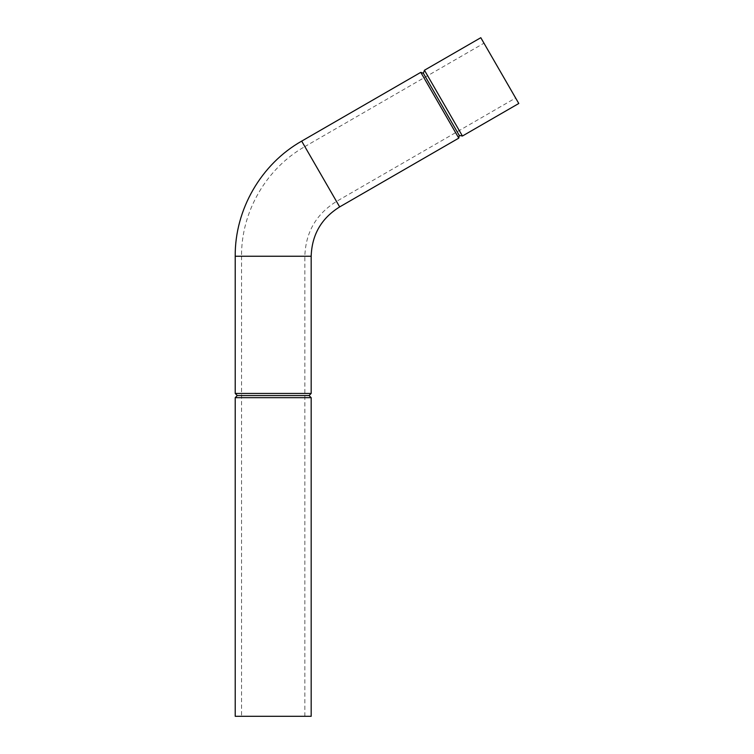 <?xml version="1.0" encoding="UTF-8"?>
<svg xmlns="http://www.w3.org/2000/svg" width="754" height="754" viewBox="0 0 754 754"><rect width="100%" height="100%" fill="white"/><g stroke="black" fill="none" stroke-linecap="round" stroke-linejoin="round"><path stroke-width="0.57" stroke-dasharray="3.77 2.83" d="M462.428 136.022L424.445 70.235M423.371 73.27L459.271 135.447M420.789 72.346L458.771 138.133M311.176 393.447L235.21 393.447M237.322 395.558L309.065 395.558M235.21 397.669L311.176 397.669M235.21 716.3L311.176 716.3M483.974 43.185L515.623 98.001L483.974 43.185L304.842 146.596L336.501 201.422L304.842 146.596C266.209 168.444 241.139 211.865 241.544 256.247L304.842 256.247L241.544 256.247L241.544 716.3L304.842 716.3L241.544 716.3M480.807 37.7L518.79 103.486M301.685 141.121L339.668 206.907M235.21 256.247L311.176 256.247M304.842 716.3L304.842 256.247C305.634 232.336 316.19 214.061 336.501 201.422L515.623 98.001"/><path stroke-width="1.13" d="M424.445 70.235L462.428 136.022L518.79 103.486L480.807 37.7L424.445 70.235L423.371 73.27L420.789 72.346L458.771 138.133L459.271 135.447L423.371 73.27M235.21 393.447L311.176 393.447L309.065 395.558L237.322 395.558L235.21 393.447L235.21 256.247C234.786 209.64 261.11 164.052 301.685 141.121L420.789 72.346M237.322 395.558L235.21 397.669L311.176 397.669L309.065 395.558M311.176 397.669L311.176 716.3L235.21 716.3L235.21 397.669M458.771 138.133L339.668 206.907L301.685 141.121M339.668 206.907C321.383 218.283 311.892 234.73 311.176 256.247L235.21 256.247M459.271 135.447L462.428 136.022M311.176 393.447L311.176 256.247"/></g></svg>
